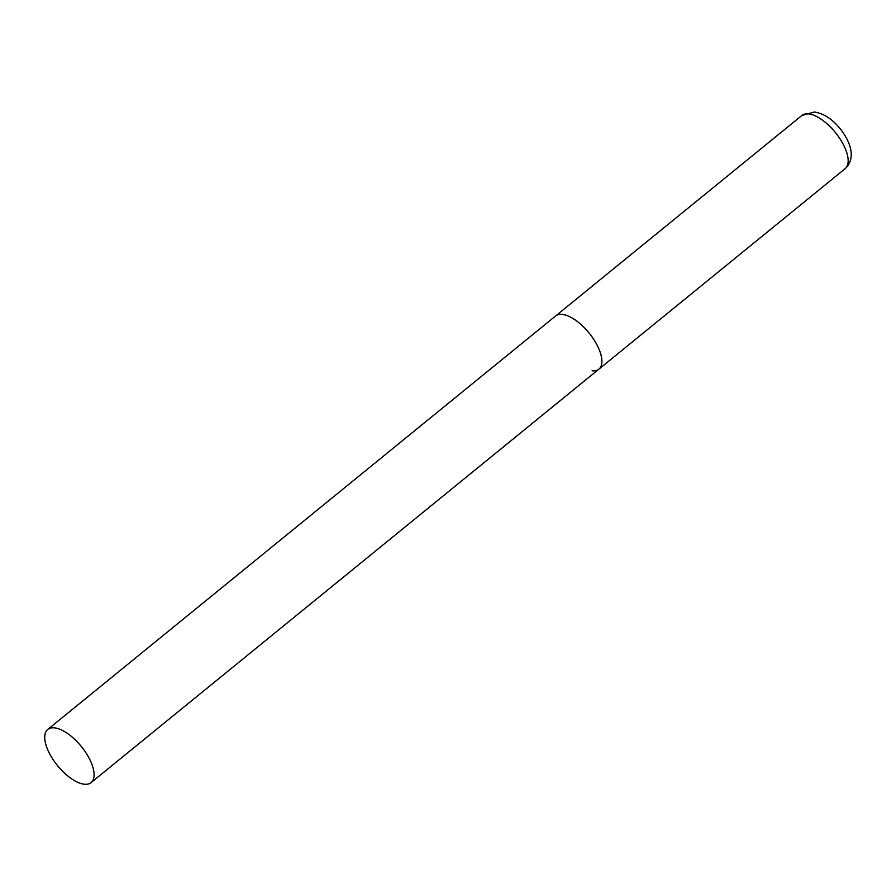 <?xml version="1.0" encoding="UTF-8"?>
<svg xmlns="http://www.w3.org/2000/svg" width="896" height="896" viewBox="0 0 896 896"><rect width="100%" height="100%" fill="white"/><g stroke="black" fill="none" stroke-linecap="round" stroke-linejoin="round"><path stroke-width="1.34" d="M47.768 729.445A34.283 15.277 -129.2 0 0 49.762 754.006A34.283 15.277 -129.2 0 0 91.056 782.622A34.283 15.277 -129.2 0 0 89.051 758.061A34.283 15.277 -129.2 0 0 47.768 729.445L801.83 115.506A34.283 15.277 50.8 0 1 808.539 113.882A34.283 15.277 50.8 0 1 839.574 138.197A34.283 15.277 50.8 0 1 845.13 168.683L598.853 369.197A34.283 15.277 -129.2 0 0 596.848 344.635A34.283 15.277 -129.2 0 0 555.554 316.019A34.283 15.277 50.8 0 1 562.262 314.395A34.283 15.277 50.8 0 1 593.298 338.71A34.283 15.277 50.8 0 1 598.853 369.197A34.283 15.277 50.8 0 1 592.133 370.821M801.83 115.506L814.442 112C823.794 113.534 832.35 119.09 840.101 128.677C848.243 138.645 857.696 157.035 845.13 168.683M598.853 369.197L91.056 782.622"/></g></svg>
